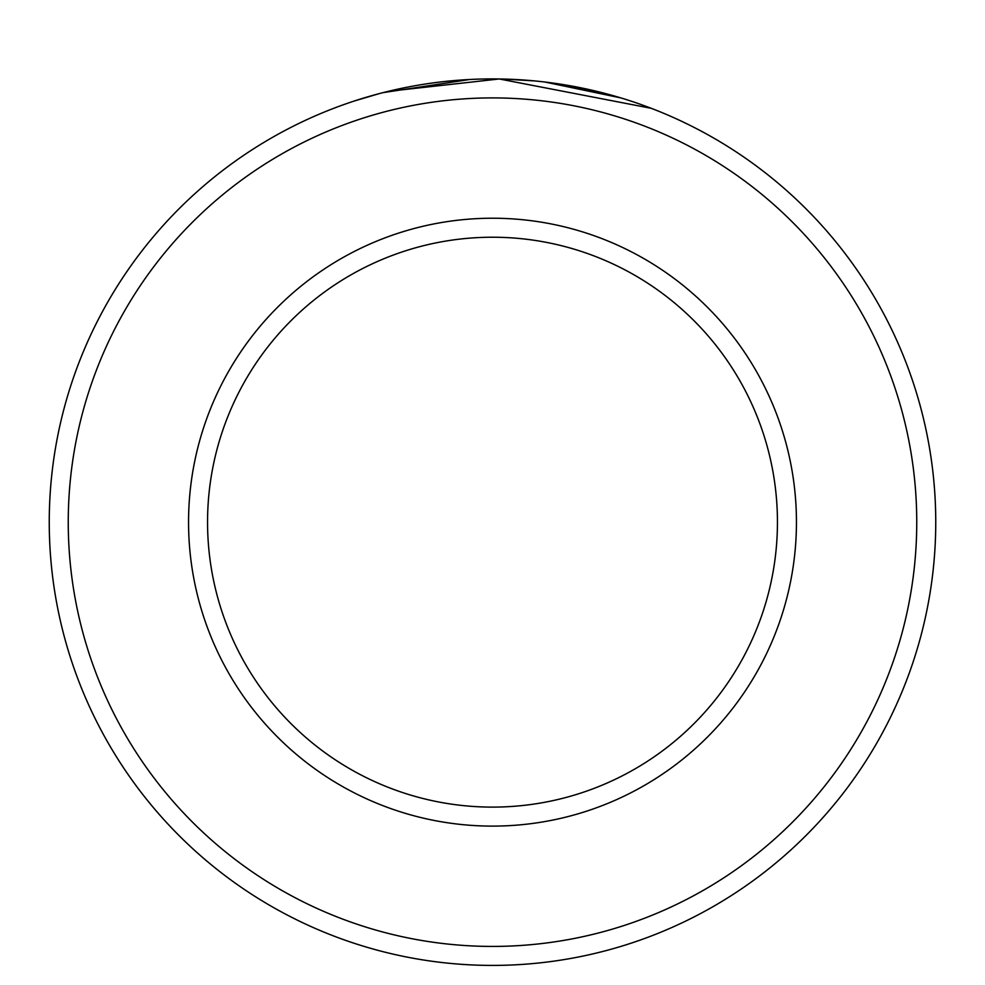 <?xml version="1.0" encoding="UTF-8"?>
<svg xmlns="http://www.w3.org/2000/svg" width="985" height="985" viewBox="0 0 985 985"><rect width="100%" height="100%" fill="white"/><g stroke="black" fill="none" stroke-linecap="round" stroke-linejoin="round"><path stroke-width="1.48" d="M402.348 88.182L388.09 91.383M382.993 92.652L469.636 79.502M642.909 105.223L651.245 108.313L499.26 78.972L388.164 91.371M916.752 522.161A424.252 424.252 0 0 0 492.5 97.909A424.252 424.252 0 0 0 68.248 522.161A424.252 424.252 0 0 0 492.5 946.425A424.252 424.252 0 0 0 916.752 522.161M49.25 522.161A443.25 443.25 0 0 1 492.5 78.911A443.25 443.25 0 0 1 935.75 522.161A443.25 443.25 0 0 1 492.5 965.411A443.25 443.25 0 0 1 49.25 522.161M777.448 522.161A284.948 284.948 0 0 0 492.5 237.225A284.948 284.948 0 0 0 207.552 522.161A284.948 284.948 0 0 0 492.5 807.109A284.948 284.948 0 0 0 777.448 522.161M378.856 93.735L354.785 100.852M360.719 98.956L376.664 94.326M390.011 90.928L390.639 90.78M503.052 79.046L534.362 80.893M558.495 83.86L620.858 97.909L544.865 82.026M796.446 522.161A303.946 303.946 0 0 1 492.5 826.107A303.946 303.946 0 0 1 188.554 522.161A303.946 303.946 0 0 1 492.5 218.227A303.946 303.946 0 0 1 796.446 522.161"/></g></svg>
